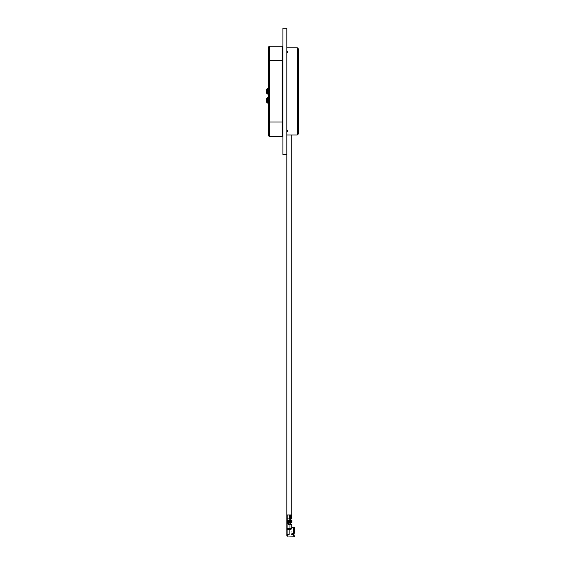 <?xml version="1.0" encoding="UTF-8"?>
<svg xmlns="http://www.w3.org/2000/svg" width="565" height="565" viewBox="0 0 565 565"><rect width="100%" height="100%" fill="white"/><g stroke="black" fill="none" stroke-linecap="round" stroke-linejoin="round"><path stroke-width="0.85" d="M286.836 50.928A0.904 0.904 0 0 1 287.091 52.693A0.36 0.36 0 0 0 286.836 53.039M286.836 129.745A0.36 0.36 0 0 0 287.091 130.091A0.904 0.904 0 0 1 286.836 131.857M297.289 135.014L298.369 133.933L297.649 133.933A0.36 0.36 90 0 1 297.289 134.293L297.649 133.933L297.289 133.658L297.289 135.014L286.879 135.014L286.836 133.658M297.289 47.771L298.369 48.851L298.369 133.933L297.289 133.658L297.289 49.127L298.369 48.851L297.289 49.127L297.289 47.771L286.836 47.771M297.649 48.851L297.289 48.491M268.488 127.754L268.488 54.932M268.417 79.262L268.432 88.592M268.488 135.685L269.208 136.405L282.182 136.405L282.903 135.685L282.182 136.405L269.208 136.405L282.182 136.405L282.182 46.273L269.208 46.273L282.182 46.273L269.208 46.273L269.208 136.405L268.488 135.685L268.488 47.001L269.208 46.273L282.182 46.273L282.903 47.001L282.182 46.273M268.488 46.994L269.208 46.273M268.417 75.526L268.432 71.36M268.417 71.36L268.417 69.926M268.432 69.043L268.432 70.23M268.417 69.043L268.417 68.443M268.432 61.839L268.432 66.635M268.417 61.839L268.432 56.161M268.432 58.146L268.417 57.785M268.432 112.435L268.417 88.592M268.396 117.132L268.432 124.957M268.396 124.42L268.432 125.155M267.711 88.634L268.417 88.634L267.711 88.634L267.711 94.044A1.081 1.081 0 0 1 266.631 92.964L266.631 89.722A1.081 1.081 0 0 1 267.711 88.634L266.631 89.722M268.417 94.044L267.711 94.044L266.631 92.964M267.711 97.653L268.417 97.653L267.711 97.653L267.711 103.056A1.081 1.081 0 0 1 266.631 101.975L266.631 98.734A1.081 1.081 0 0 1 267.711 97.653L266.631 98.734M268.417 103.056L267.711 103.056L266.631 101.975M289.774 519.284L291.561 518.924L291.561 514.955L290.424 514.955L291.773 514.955L291.773 135.014M286.836 154.436L282.903 154.436L282.903 28.25L286.836 28.25L286.836 535.281L287.557 536.037L286.836 535.507M286.836 523.536L286.836 523.896A1.081 1.081 0 0 1 287.917 522.816L286.836 522.816M286.836 532.068L286.836 532.513M286.836 531.262L286.836 531.736M286.836 521.7L289.774 521.7L289.774 522.06L286.836 522.06M286.836 520.761L289.774 520.761L289.774 521.121L286.836 521.121M290.424 518.924L290.424 514.955L286.836 514.955M287.917 535.316L287.557 535.281L287.917 536.001L287.917 534.49L289.181 534.426L287.917 534.426L287.917 529.377L286.836 529.377M286.836 534.716L287.557 534.716M287.557 535.281L287.917 534.603M286.836 534.426L287.917 534.426M289.181 528.762L289.181 529.377L287.917 529.377M289.181 529.052L286.872 528.762L291.413 528.762L291.773 528.268L291.773 524.617L289.972 524.617L289.972 528.762M287.917 528.762L287.917 523.896L288.277 522.816L289.796 522.456L286.836 522.456M287.126 521.7L287.126 522.06M287.126 520.761L287.126 521.121M287.776 520.761L287.776 520.365L289.774 520.365L289.774 518.924L286.836 518.924M290.53 516.396L290.53 517.484L291.385 517.484L291.385 516.396L290.53 516.396M293.249 536.227L293.426 534.582L293.249 536.227L287.917 536.001M289.181 529.377L289.181 534.426M288.277 523.896L288.277 524.256A0.36 0.36 0 0 0 288.637 524.617L289.972 524.617M288.277 522.816L287.776 522.06M289.796 522.456L290.629 522.456L290.629 520.365L289.774 520.111M291.385 516.396L291.067 517.484L290.53 517.484M291.773 527.074L291.773 527.611M288.277 524.617L289.125 524.617M292.423 527.689L293.249 527.689L293.249 533.155L292.423 533.155L291.702 534.412L293.249 534.864M291.017 528.762L291.017 529.433L289.181 529.433M290.629 522.456L291.844 522.456L291.844 520.365L290.629 520.365M289.216 523.247C291.356 523.247 291.356 523.247 289.216 523.247L288.277 523.247M293.249 533.155L294.407 533.212L294.019 533.247L294.019 527.194L293.426 528.028L293.426 533.092M293.426 535.867L294.019 536.75L294.407 536.559L293.814 534.179L291.702 533.84M294.407 535.119L293.426 534.582M292.981 534.102L292.232 534.285L292.423 534.864M291.667 521.7L291.123 522.06L291.667 521.7M291.667 520.761L291.123 521.121L291.667 520.761M294.407 533.212L294.407 527.371L294.019 527.194M293.588 535.867L293.588 534.582M291.123 522.06L291.123 521.7M291.123 521.121L291.123 520.761M294.019 536.75L294.019 535.267M291.702 531.898C291.702 535.14 291.702 535.14 291.702 531.898C291.702 535.14 291.702 535.14 291.702 531.898M293.143 534.045L293.143 533.155M293.673 534.066L293.758 533.148M293.588 528.028L293.588 533.092M298.369 48.851L298.369 133.933M268.488 121.984L282.903 121.984M282.903 60.695L268.488 60.695M282.182 136.405L282.903 135.685M287.776 521.7L287.776 521.121M287.769 514.955L287.776 520.365L286.836 520.365M286.836 529.087L289.181 529.087M287.917 523.896L286.836 523.896A1.081 1.081 0 0 1 287.917 522.816L287.917 523.896M287.783 522.06L287.783 521.7M289.774 521.121L289.774 521.7M287.783 520.761L287.783 521.121M289.774 520.365L289.774 520.761M289.541 514.955L289.541 518.924M289.774 522.06L289.774 522.456M287.917 536.227L287.557 536.227M290.876 520.365L290.876 518.924M290.876 523.247L290.876 522.456M290.693 524.617L290.693 523.247"/></g></svg>
